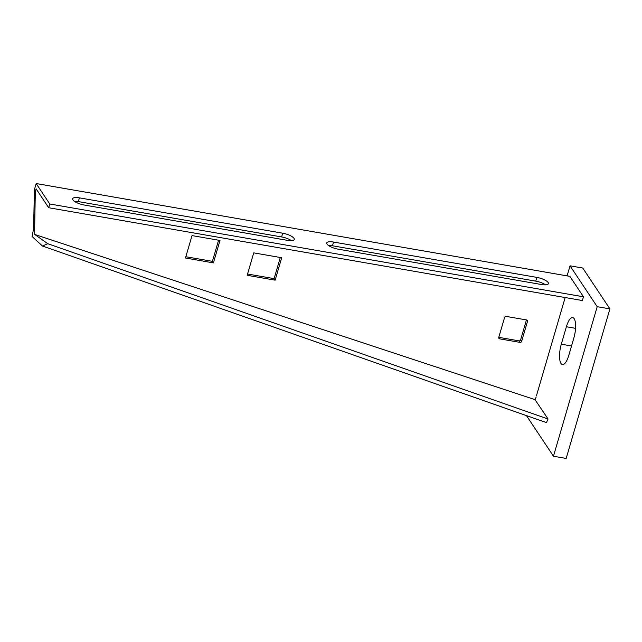 <?xml version="1.0" encoding="UTF-8"?>
<svg xmlns="http://www.w3.org/2000/svg" width="642" height="642" viewBox="0 0 642 642"><rect width="100%" height="100%" fill="white"/><g stroke="black" fill="none" stroke-linecap="round" stroke-linejoin="round"><path stroke-width="0.96" d="M218.585 240.204L212.398 261.35L185.843 256.728M280.297 257.482L274.118 278.628L247.555 274.006M526.44 319.933L520.622 339.827A1.364 1.22 -33.6 0 1 518.985 340.854L498.778 337.339M33.593 228.745L34.419 189.575L35.302 192.616L34.612 230.277L33.593 228.745L32.1 236.537L42.484 246.03L47.773 243.703L34.748 234.466L535.019 399.637L536.086 397.254M36.177 183.556L49.763 203.995L583.466 296.797L569.887 276.365L36.177 183.556L34.419 189.575M282.713 233.207L79.399 197.856A9.558 2.945 16.3 0 0 72.602 198.747A9.558 2.945 16.3 0 0 84.15 205.007L287.464 240.357A9.558 2.945 16.3 0 0 294.261 239.466A9.558 2.945 16.3 0 0 282.713 233.207L281.621 236.946L78.3 201.588A9.558 2.945 16.3 0 0 74.352 201.283M536.856 277.4L333.543 242.05A9.558 2.945 16.3 0 0 326.746 242.941A9.558 2.945 16.3 0 0 338.294 249.2L541.615 284.55A9.558 2.945 16.3 0 0 548.404 283.66A9.558 2.945 16.3 0 0 536.856 277.4L535.765 281.14L332.452 245.782A9.558 2.945 16.3 0 0 328.495 245.477M35.23 191.838L36.104 188.828L48.664 207.727L582.374 300.536L583.466 296.797M48.664 207.727L49.763 203.995M291.42 240.662A9.558 2.945 16.3 0 0 281.621 236.946M545.564 284.855A9.558 2.945 16.3 0 0 535.765 281.14M185.466 258.02L192.022 235.59L219.981 240.445L213.417 262.883L185.466 258.02M247.178 275.298L253.734 252.868L281.694 257.731L275.137 280.161L247.178 275.298M506.233 316.418A1.364 1.22 146.4 0 0 504.596 317.445L498.762 337.379A1.364 1.22 146.4 0 0 499.669 338.848L520.004 342.387A1.364 1.22 146.4 0 0 521.633 341.359L527.467 321.417A1.364 1.22 146.4 0 0 526.56 319.949L506.233 316.418M34.612 230.277L34.748 234.466M565.161 297.543L536.391 395.945M35.302 192.616L34.283 191.083M47.773 243.703L548.067 419.017L535.019 399.637M548.067 419.017L546.438 422.621L42.484 246.03M275.137 280.161L274.118 278.628M213.417 262.883L212.398 261.35M567.095 275.883L570.04 265.828L582.743 268.035L609.9 308.89L566.172 458.444L553.46 456.229L526.48 415.631M570.04 265.828L597.196 306.683L609.9 308.89M597.196 306.683L553.46 456.229M568.764 355.427A15.015 4.911 99.9 0 1 562.456 364.6A15.015 4.911 99.9 0 1 561.293 344.192L566.396 326.746A15.015 4.911 99.9 0 1 572.704 317.573A15.015 4.911 99.9 0 1 573.868 337.981L568.764 355.427M332.452 245.782L333.543 242.05M78.3 201.588L79.399 197.856M499.669 338.848L498.746 337.459M520.004 342.387L518.985 340.854M521.633 341.359L520.622 339.827M527.467 321.417L526.48 319.941M561.293 344.192L571.532 345.974M566.396 326.746L575.545 328.335"/></g></svg>
